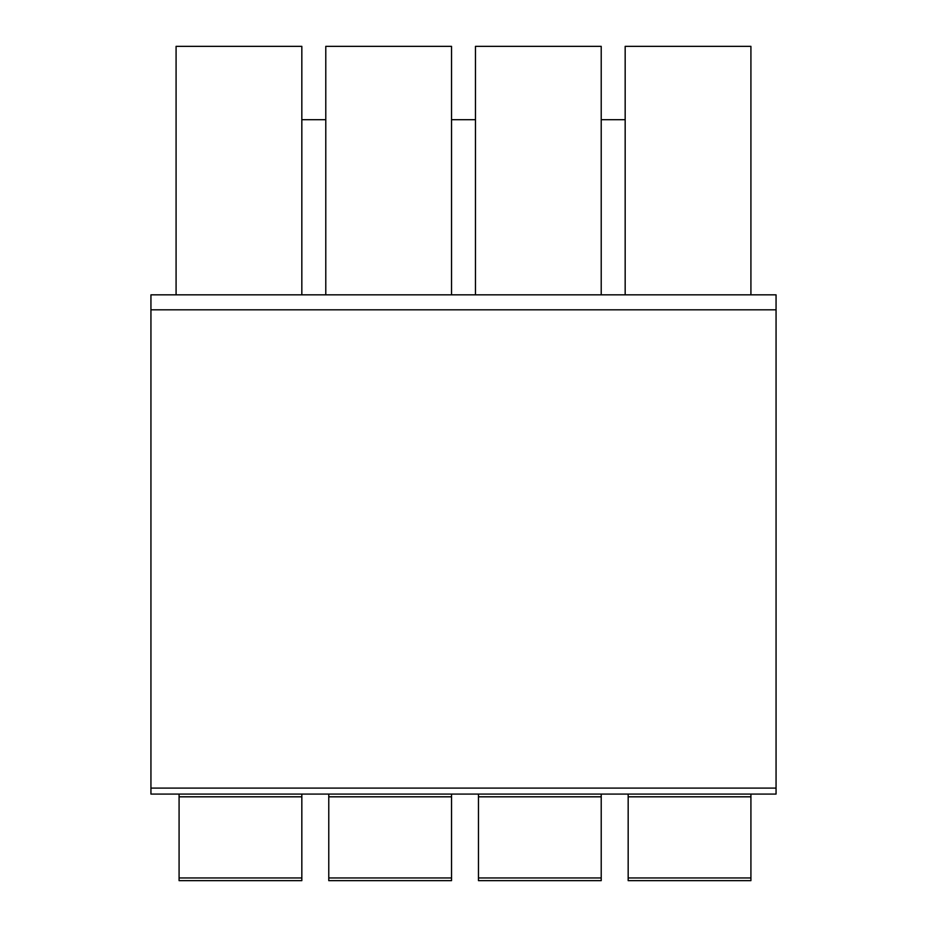 <?xml version="1.0" encoding="UTF-8"?>
<svg xmlns="http://www.w3.org/2000/svg" width="927" height="927" viewBox="0 0 927 927"><rect width="100%" height="100%" fill="white"/><g stroke="black" fill="none" stroke-linecap="round" stroke-linejoin="round"><path stroke-width="1.39" d="M301.831 294.844L176.084 294.844L176.084 46.35L301.831 46.35L301.831 294.844L750.916 294.844L750.916 46.35L625.169 46.35L625.169 294.844M601.217 119.699L625.169 119.699M601.217 294.844L601.217 46.35L475.47 46.35L475.47 294.844M451.53 119.699L475.47 119.699M451.53 294.844L451.53 46.35L325.783 46.35L325.783 294.844M301.831 119.699L325.783 119.699M776.061 788.089L776.061 794.08L150.939 794.08L150.939 294.844L776.061 294.844L776.061 788.089L150.939 788.089M150.939 794.08L776.061 794.08M634.937 794.08L657.139 794.08M668.587 794.08L723.964 794.08L668.587 794.08M475.47 794.08L616.188 794.08L475.47 794.08M518.888 794.08L593.732 794.08L518.888 794.08M335.551 794.08L357.752 794.08M369.189 794.08L424.578 794.08L369.189 794.08M185.852 794.08L208.054 794.08M750.916 877.95L750.916 880.65L628.17 880.65L628.17 877.95L750.916 877.95L750.916 794.08M179.085 794.08L179.085 880.65L301.831 880.65L301.831 796.814L179.085 796.814M301.831 794.08L301.831 796.814M328.772 794.08L328.772 880.65L451.53 880.65L451.53 796.814L328.772 796.814M451.53 794.08L451.53 796.814M478.471 794.08L478.471 880.65L601.217 880.65L601.217 796.814L478.471 796.814M601.217 794.08L601.217 796.814M628.17 794.08L628.17 877.95M628.17 796.814L750.916 796.814M776.061 294.844L150.939 294.844M179.085 877.95L301.831 877.95M328.772 877.95L451.53 877.95M478.471 877.95L601.217 877.95M776.061 309.815L150.939 309.815"/></g></svg>
